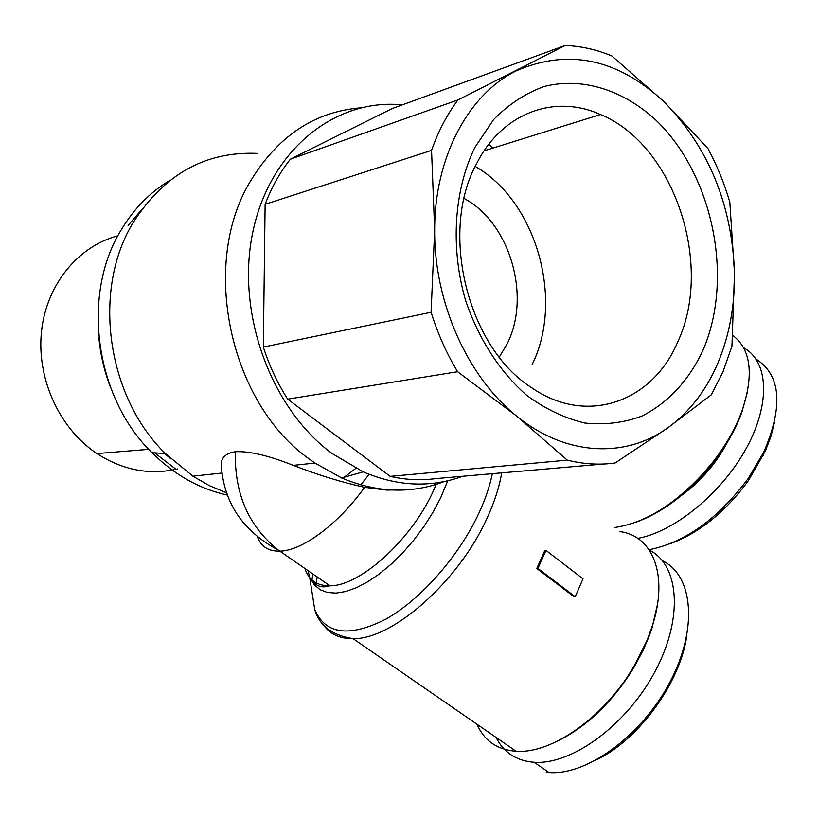 <?xml version="1.0" encoding="UTF-8"?>
<svg xmlns="http://www.w3.org/2000/svg" width="818" height="818" viewBox="0 0 818 818"><rect width="100%" height="100%" fill="white"/><g stroke="black" fill="none" stroke-linecap="round" stroke-linejoin="round"><path stroke-width="1.23" d="M221.279 466.7L221.177 463.683C221.688 457.129 226.422 453.152 235.369 451.73C249.265 451.004 268.601 455.554 293.345 465.37C317.364 474.767 341.116 482.088 364.613 487.324L386.413 490.064L407.64 489.808M464.103 198.467C509.89 222.711 531.342 296.228 507.191 343.775L499.297 357.118M475.238 166.432C536.536 201.514 564.226 299.879 532.17 364.511M476.567 163.753C502.109 112.608 554.921 93.804 600.494 114.53C674.124 144.612 713.807 264.541 677.918 341.464C652.989 401.73 587.089 426.158 531.782 387.793C467.927 347.854 438.908 232.159 476.567 163.753M474.829 147.526L493.673 119.5C508.776 104.203 525.626 93.191 544.205 86.483C582.201 76.841 623.081 89.908 655.862 120.082C713.132 174.807 734.094 278.212 703.051 350.094C688.787 380.554 668.429 402.548 641.977 416.076C623.817 422.814 604.758 425.135 584.809 423.029C564.768 418.264 545.422 409.051 526.782 395.391C499.921 371.986 478.336 338.611 465.401 299.838C450.289 247.21 454.01 190.287 474.829 147.526M177.547 468.939C149.858 475.381 122.976 470.258 96.923 453.581L95.338 452.497C58.651 427.19 36.381 377.538 41.554 330.942C46.698 284.306 78.293 246.126 117.894 235.799M717.826 363.202C729.329 335.697 734.881 305.697 734.482 273.192C732.1 204.735 708.715 147.69 664.318 102.056C617.61 58.651 568.244 48.262 516.209 70.859C468.346 94.367 434.419 157.577 434.655 230.062C433.959 302.353 467.886 377.568 516.966 416.342C565.811 456.147 625.504 458.52 667.887 427.773C689.451 412.139 706.098 390.615 717.826 363.202M723.081 371.576L731.936 346.167L734.482 273.192L729.82 202.23C724.37 183.396 717.089 165.533 707.999 148.641L664.318 102.056L611.905 55.992L609.574 55.041C595.003 49.264 580.207 46.084 565.177 45.491L457.968 99.939C447.037 114.551 438.233 131.371 431.546 150.389L434.655 230.062L431.086 312.282C437.722 333.611 446.567 353.427 457.62 371.73L516.966 416.342L567.293 460.135C583.551 464.184 599.492 465.145 615.116 462.998L667.887 427.773L711.323 394.828L723.081 371.576M402.272 104.878C336.147 98.037 270.932 148.856 253.243 230.062C235.206 311.065 270.175 408.018 332.088 453.52L363.212 471.863C397.62 486.485 430.789 487.957 462.712 476.26M360.493 107.843C314.357 111.739 277.599 136.309 250.226 181.545C199.643 264.807 230.134 404.317 310.022 459.542L314.94 463.049L341.617 477.957C377.2 492.865 411.413 494.062 444.276 481.546M257.414 153.395C205.768 151.187 164.469 174.06 133.528 222.036C91.81 289.173 106.504 396.372 165.369 453.55L192.884 476.178L209.336 485.606L226.402 492.773M342.67 478.418L355.84 468.336M170.236 458.295L164.582 453.499M175.809 469.143L154.622 452.855M110.481 387.323C104.305 371.239 100.43 354.603 98.855 337.435M614.451 527.538C645.791 523.009 676.854 503.346 707.642 468.53C721.527 451.955 732.212 434.726 739.697 416.843L742.018 410.912C754.114 374.644 751.026 349.45 732.744 335.339M169.868 180.389C150.246 192.077 134.06 208.508 121.33 229.705C80.962 294.5 95.082 397.589 151.984 452.681C174.367 474.849 199.449 488.959 227.21 495.013M476.966 724.227C483.816 739.891 495.912 748.818 513.275 750.996L516.035 751.21C551.577 754.114 604.175 717.355 633.674 666.895L647.058 640.382L652.386 625.77C668.817 574.931 652.723 535.483 619.502 531.557M574.052 596.762L536.792 568.459L544.849 550.442L545.984 550.402L583.009 578.847L575.207 596.762L574.052 596.762M635.013 522.559C660.76 513.397 685.136 495.544 708.122 468.99C723.306 450.82 734.513 432.037 741.742 412.63L747.601 391.239M558.244 740.76C587.733 725.863 612.958 701.476 633.899 667.59L643.091 650.422L649.226 635.975L652.202 627.375L657.549 604.021M699.554 477.6L712.928 462.017M681.455 495.463C701.138 481.066 716.609 463.039 727.867 441.393M609.175 700.3L623.265 683.49L634.87 664.881M649.073 549.716C684.963 542.6 718.01 518.837 748.214 478.448L763.685 452.252C783.521 406.168 780.965 375.104 756.026 359.082M637.774 538.408C674.83 531.577 722.161 492.784 746.456 448.019C770.934 403.254 768.429 361.055 743.634 347.773M546.281 772.264L548.97 772.509C587.14 775.658 642.375 735.188 670.177 681.639C698.296 628.152 692.999 575.279 662.447 560.749M496.056 737.417C503.213 751.701 515.003 759.902 531.444 762.018L534.113 762.243C571.966 765.137 627.038 724.656 655.208 671.169C683.695 617.743 679.247 564.87 649.328 550.095M670.198 543.755C699.595 532.804 725.75 511.649 748.644 480.289L765.495 450.698L770.955 436.331L774.441 422.477M596.659 759.799C639.328 739.267 680.607 682.038 686.905 635.157M431.546 150.389L265.124 204.316L263.324 347.067L431.086 312.282M457.62 371.73L287.66 399.153L390.176 476.373L567.293 460.135M263.324 347.067C269.347 365.769 277.455 383.131 287.66 399.153M457.968 99.939L290.339 159.224C279.95 172.373 271.545 187.404 265.124 204.316M565.177 45.491L392.078 108.59L290.339 159.224M603.234 464.031L435.513 478.632C420.646 480.616 405.534 479.859 390.176 476.373M492.865 148.099L489.317 144.847M128.099 225.441L141.473 209.889M536.792 568.459L537.927 568.428L545.984 550.402M537.927 568.428L575.207 596.762M311.515 588.991L314.726 609.492C325.4 634.482 349.153 637.682 386.004 619.073C420.759 599.553 458.745 556.434 478.755 513.469C485.258 499.481 489.788 486.219 492.354 473.683M501.679 472.865C499.369 486.955 494.491 502.058 487.068 518.152C458.929 581.056 392.558 639.656 353.09 638.664C339.48 638.786 329.429 633.95 322.936 624.154M312.773 573.755L311.903 580.79M316.075 584.758L317.179 576.854M235.369 451.73C234.337 493.622 248.631 526.393 278.243 550.033L279.807 551.158C268.519 551.383 261.024 546.577 257.353 536.731M364.613 487.324C338.826 523.551 302.987 550.289 280.564 551.127L279.807 551.158M447.743 480.79L440.708 497.722L433.1 512.088L424.113 526.271L413.98 539.89L402.977 552.569L391.413 563.96L379.593 573.766L367.834 581.741L356.464 587.702L345.769 591.506L336.004 593.101L327.404 592.488L320.165 589.727L314.419 584.942L310.278 578.275M309.562 576.485L307.875 570.32M436.28 484.338L432.385 493.039C410.074 541.107 359.491 586.24 329.91 585.8C316.924 585.913 308.55 580.023 304.766 568.132M360.728 484.859L369.123 474.338M309.736 577.651L314.726 609.492C319.357 625.627 332.149 635.341 353.09 638.664L516.035 751.21M221.177 463.683C223.345 502.109 242.363 530.892 278.243 550.033L329.91 585.8L326.914 586.455C320.39 587.927 314.92 585.289 310.503 578.52M600.494 114.53L484.123 150.829M314.94 463.049L293.345 465.37M221.831 473.06L192.884 476.178M151.984 452.681L165.369 453.55M741.742 412.63L742.018 410.912M652.202 627.375L652.386 625.77M633.899 667.59L633.674 666.895M548.97 772.509L534.113 762.243M763.255 455.544L763.685 452.252M748.644 480.289L748.214 478.448M96.923 453.581L148.753 449.338M363.212 471.863L341.617 477.957"/></g></svg>

